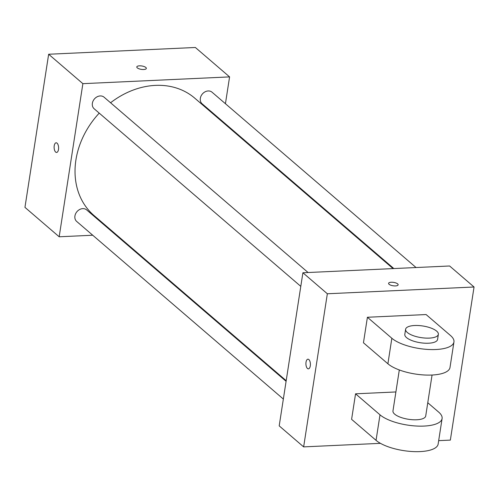 <?xml version="1.0" encoding="UTF-8"?>
<svg xmlns="http://www.w3.org/2000/svg" width="499" height="499" viewBox="0 0 499 499"><rect width="100%" height="100%" fill="white"/><g stroke="black" fill="none" stroke-linecap="round" stroke-linejoin="round"><path stroke-width="0.75" d="M92.727 235.229L59.175 236.782L24.95 207.366L48.653 54.248L195.358 47.48L229.584 76.896L225.429 103.711M59.175 236.782L82.878 83.664L48.653 54.248M57.048 143.151A4.834 2.239 87.4 0 1 58.595 148.502A4.834 2.239 87.4 0 1 56.58 152.445A4.834 2.239 87.4 0 1 54.123 147.716A4.834 2.239 87.4 0 1 56.138 142.789A4.834 2.239 87.4 0 1 57.048 143.151M393.069 268.599L194.785 98.184A77.339 62.805 130.7 0 0 155.439 85.385A77.339 62.805 130.7 0 0 110.566 102.769M99.226 113.13A77.339 62.805 130.7 0 0 93.974 215.487L286.189 380.687M115.712 234.168L114.926 234.206M222.685 121.45L222.591 122.08M82.878 83.664L229.584 76.896M286.095 381.311L86.639 209.892A7.622 6.188 130.7 0 0 82.759 208.632A7.622 6.188 130.7 0 0 75.63 213.709A7.622 6.188 130.7 0 0 76.703 221.456L283.345 399.057M308.076 272.516L104.085 97.199A7.622 6.188 130.7 0 0 100.205 95.939A7.622 6.188 130.7 0 0 93.076 101.016A7.622 6.188 130.7 0 0 94.149 108.763L300.791 286.364M393.854 268.562L202.12 103.78A7.622 6.188 -49.3 0 1 202.394 93.962A7.622 6.188 -49.3 0 1 212.056 92.215L416.047 267.533M143.7 69.511A4.834 1.715 -171.2 0 1 136.788 66.935A4.834 1.715 -171.2 0 1 141.828 65.98A4.834 1.715 -171.2 0 1 146.338 68.413A4.834 1.715 -171.2 0 1 143.7 69.511M136.788 66.935A4.834 1.715 -171.2 0 1 141.822 65.98A4.834 1.715 -171.2 0 1 146.338 68.413M56.587 152.445A4.834 2.239 87.4 0 1 54.129 147.716A4.834 2.239 87.4 0 1 56.138 142.789M380.444 443.337L303.642 446.886L279.197 425.872L302.899 272.76L449.605 265.986L474.05 287L450.348 440.112L438.671 440.648M398.14 284.823A4.834 1.715 8.8 0 0 393.624 282.39A4.834 1.715 8.8 0 0 388.584 283.345A4.834 1.715 -171.2 0 1 393.624 282.384A4.834 1.715 -171.2 0 1 398.14 284.817A4.834 1.715 -171.2 0 1 394.335 285.908A4.834 1.715 -171.2 0 1 389.083 284.28A4.834 1.715 -171.2 0 1 388.584 283.338M303.642 446.886L327.344 293.768L302.899 272.76L449.605 265.986M327.344 293.768L474.05 287M310.297 365.861A4.834 2.239 87.4 0 1 308.382 368.848A4.834 2.239 87.4 0 1 305.924 364.127A4.834 2.239 87.4 0 1 307.939 359.193A4.834 2.239 87.4 0 1 310.297 365.861M279.197 425.872L302.899 272.76M307.939 359.193A4.834 2.239 -92.6 0 0 305.924 364.127A4.834 2.239 -92.6 0 0 308.382 368.848M453.947 341.983L449.998 367.501A33.146 11.758 8.8 0 1 423.901 374.961A33.146 11.758 8.8 0 1 387.904 363.783L363.453 342.776L367.407 317.258L426.09 314.551L450.535 335.559A33.146 11.758 -171.2 0 1 453.947 341.983A33.146 11.758 -171.2 0 1 427.849 349.443A33.146 11.758 -171.2 0 1 391.852 338.266L367.407 317.258M427.774 402.737L438.683 412.118A33.146 11.758 -171.2 0 1 442.095 418.542L438.147 444.06A33.146 11.758 -171.2 0 1 412.049 451.52A33.146 11.758 -171.2 0 1 376.053 440.343L351.602 419.335L355.556 393.811L395.907 391.952M432.059 375.03L425.716 416.004A16.573 5.882 -171.2 0 1 416.677 419.771A16.573 5.882 -171.2 0 1 392.963 410.933L399.306 369.959M442.095 418.542A33.146 11.758 -171.2 0 1 415.998 426.003A33.146 11.758 -171.2 0 1 380.001 414.825L355.556 393.811M438.359 334.342L437.573 339.451A16.573 5.882 -171.2 0 1 428.529 343.218A16.573 5.882 -171.2 0 1 404.814 334.38L405.606 329.271A16.573 5.882 -171.2 0 1 422.884 325.997A16.573 5.882 -171.2 0 1 438.359 334.342A16.573 5.882 -171.2 0 1 429.315 338.11A16.573 5.882 -171.2 0 1 405.606 329.271M387.904 363.783L391.852 338.266M376.053 440.343L380.001 414.825"/></g></svg>
